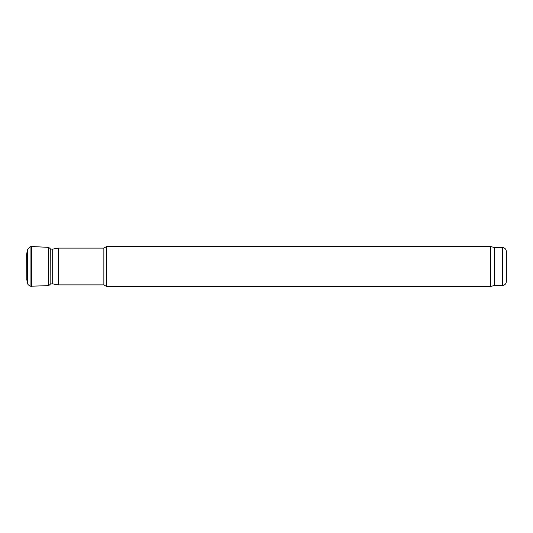 <?xml version="1.0" encoding="UTF-8"?>
<svg xmlns="http://www.w3.org/2000/svg" width="533" height="533" viewBox="0 0 533 533"><rect width="100%" height="100%" fill="white"/><g stroke="black" fill="none" stroke-linecap="round" stroke-linejoin="round"><path stroke-width="0.8" d="M494.358 247.512L494.358 285.488L502.353 285.488C504.778 285.248 506.11 283.916 506.35 281.491L506.35 251.509C506.11 249.084 504.778 247.752 502.353 247.512L494.358 247.512L490.626 246.513L106.64 246.513L106.64 286.488L490.626 286.488L490.626 246.513M494.358 285.488L490.626 286.488M106.64 286.488L103.868 284.889L103.868 248.111L106.64 246.513M103.868 284.889L58.35 284.889L58.35 248.111L103.868 248.111M58.35 284.889L52.68 283.889L52.68 249.111L58.35 248.111M52.68 283.889L50.289 283.889L50.162 284.429L50.289 249.111M26.65 254.521L26.777 277.147M26.717 253.748L26.79 279.492L27.19 281.591L26.717 279.252M26.79 253.335L27.19 251.356L27.19 281.591M27.19 251.356L27.556 249.644L27.556 283.356L27.19 281.644M27.556 249.644L30.068 246.759L30.068 286.241L48.616 285.628L50.162 284.429M30.068 246.759L31.634 246.513L31.634 286.488M31.634 246.513L48.616 247.372L48.616 285.628M502.353 285.488L502.353 247.512M27.556 283.356L27.996 284.509L30.068 286.241M48.616 247.372L50.162 248.571M52.68 249.111L50.162 249.111"/></g></svg>
